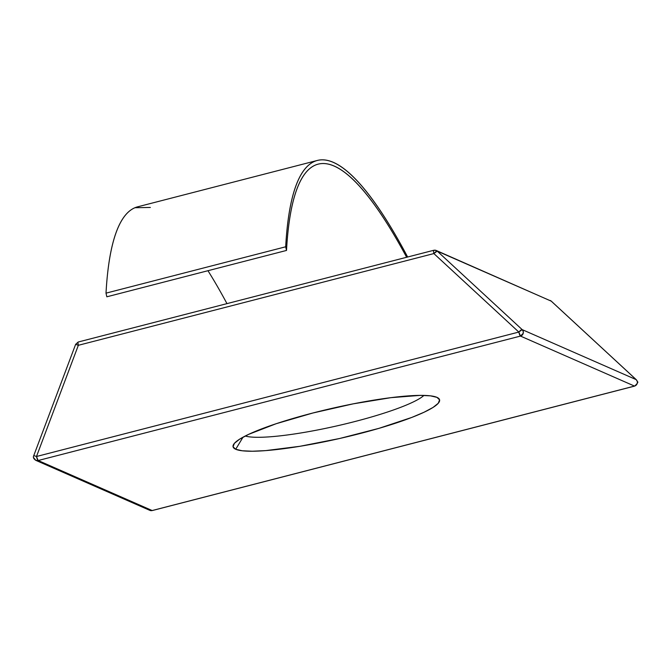 <?xml version="1.0" encoding="UTF-8"?>
<svg xmlns="http://www.w3.org/2000/svg" width="671" height="671" viewBox="0 0 671 671"><rect width="100%" height="100%" fill="white"/><g stroke="black" fill="none" stroke-linecap="round" stroke-linejoin="round"><path stroke-width="1.01" d="M235.714 449.268A105.892 15.542 -12.8 0 1 233.701 444.261A105.892 15.542 -12.8 0 1 330.459 408.706A105.892 15.542 -12.8 0 1 436.938 397.349L439.589 399.857L438.264 403.263L433.03 407.44L424.072 412.229L411.742 417.446L378.981 428.341L339.719 438.473L299.945 446.29L265.708 450.61L252.355 451.231L242.223 450.778L235.714 449.268L233.063 446.76L234.389 443.355L239.631 439.17L248.58 434.38L276.133 423.728L312.854 413.009L353.147 403.858L390.874 397.668L420.298 395.378L430.43 395.84L436.938 397.349A105.892 15.542 -12.8 0 1 437.937 397.861A105.892 15.542 -12.8 0 1 357.433 434.212A105.892 15.542 -12.8 0 1 235.714 449.268L243.003 437.198L235.714 449.268M636.284 379.727L637.358 381.606A3.783 0.554 167.2 0 0 637.265 381.514A3.783 3.665 -66.3 0 0 636.175 379.627L551.235 301.136L437.215 251.122L522.164 329.612L636.175 379.627L522.164 329.612L437.215 251.122A3.783 0.864 132.7 0 0 433.869 253.571L518.817 332.061L36.486 456.506L78.339 345.305L433.869 253.571A3.783 0.73 -104.5 0 1 433.76 250.275A3.783 0.73 -104.5 0 1 433.877 250.291A3.783 0.73 75.5 0 0 433.76 250.275A3.783 0.73 75.5 0 0 433.869 253.571L518.817 332.061L36.486 456.506L78.339 345.305L75.638 344.34L33.785 455.542L36.486 456.506L33.886 455.601M152.174 510.539L634.498 386.085L520.478 336.079L38.155 460.524L152.174 510.539L38.155 460.524L36.486 456.506A3.783 0.73 75.5 0 0 38.155 460.524A3.783 3.665 113.7 0 1 35.806 460.34L38.155 460.524L520.478 336.079A3.783 0.73 -104.5 0 1 518.817 332.061A3.783 0.864 -47.3 0 1 522.164 329.612L518.817 332.061L520.478 336.079L523.221 333.319L523.246 331.499L522.164 329.612A3.783 3.665 113.7 0 1 520.478 336.079L634.498 386.085L152.174 510.539L149.826 510.354A3.783 3.665 -66.3 0 0 152.174 510.539A3.783 0.73 75.5 0 0 152.292 510.547L152.174 510.539M33.735 457.807L35.806 460.34C33.55 458.855 32.879 457.261 33.785 455.55L33.785 455.542M76.15 344.508L75.739 344.391A3.783 3.665 113.7 0 1 75.748 344.366A3.783 3.665 -66.3 0 0 75.748 344.374L78.339 345.305A3.783 0.73 -104.5 0 1 78.23 342.009A3.783 0.73 -104.5 0 1 78.348 342.025A3.783 0.73 75.5 0 0 78.23 342.009A3.783 0.73 75.5 0 0 78.339 345.305L433.869 253.571L437.215 251.122A3.783 3.665 -66.3 0 0 433.877 250.291A3.783 3.665 113.7 0 1 437.215 251.122L551.235 301.136A3.783 3.665 -66.3 0 0 550.245 300.491A3.783 3.665 113.7 0 1 551.235 301.136L551.336 301.229A3.783 0.864 132.7 0 0 551.294 301.17A3.783 0.864 132.7 0 0 551.235 301.136L636.175 379.627A3.783 0.864 -47.3 0 1 636.234 379.66L637.358 381.606A3.783 0.554 167.2 0 1 637.307 381.732M634.716 386.026A3.783 0.73 75.5 0 1 634.615 386.102A3.783 0.73 -104.5 0 1 634.498 386.085A3.783 0.73 75.5 0 0 634.615 386.102L152.292 510.547L149.826 510.354L35.806 460.34A3.783 3.665 113.7 0 1 35.773 460.323M634.498 386.085A3.783 3.665 -66.3 0 0 637.265 381.514A3.783 3.665 113.7 0 1 634.498 386.085M423.938 395.412A94.544 13.873 -12.8 0 1 336.917 425.892A94.544 13.873 -12.8 0 1 245.267 436.007A94.544 13.873 167.2 0 0 336.917 425.892A94.544 13.873 167.2 0 0 423.938 395.412M286.509 250.442A523.984 100.876 -104.5 0 1 318.163 164.143A523.984 100.876 -104.5 0 1 406.643 257.278L405.552 255.248C396.502 238.507 387.729 223.946 379.241 211.55C370.761 199.153 362.675 189.113 355.001 181.43C347.326 173.747 340.172 168.53 333.537 165.779C326.903 163.028 320.881 162.785 315.479 165.049C310.077 167.314 305.372 172.053 301.371 179.266C297.362 186.479 294.108 196.066 291.617 208.01C289.117 219.962 287.414 234.104 286.509 250.442L106.84 296.8L286.509 250.442L285.678 246.794A524.043 100.893 -104.5 0 1 317.341 160.453A524.043 100.893 -104.5 0 1 407.649 257.018L404.739 251.566C395.689 234.825 386.915 220.256 378.427 207.859C369.939 195.462 361.854 185.422 354.179 177.74C346.504 170.048 339.35 164.831 332.707 162.08C326.072 159.329 320.05 159.094 314.649 161.359C309.247 163.623 304.542 168.371 300.533 175.584C296.532 182.806 293.277 192.392 290.786 204.345C288.287 216.305 286.584 230.455 285.678 246.794L286.509 250.442M226.974 303.636A523.984 100.876 75.5 0 0 207.96 270.707M106.84 296.8L106.01 293.152L285.678 246.794L106.01 293.152L106.84 296.8M317.341 160.453L137.672 206.811A524.043 100.893 75.5 0 0 106.01 293.152C106.915 276.813 108.618 262.663 111.109 250.702C113.609 238.75 116.855 229.163 120.864 221.942C124.873 214.728 129.578 209.981 134.98 207.716L150.338 207.448M551.294 301.178L436.225 250.476L433.76 250.275L78.23 342.009L75.638 344.34M634.615 386.102C637.567 383.376 638.482 381.874 637.358 381.606M636.234 379.66L551.294 301.17"/></g></svg>
